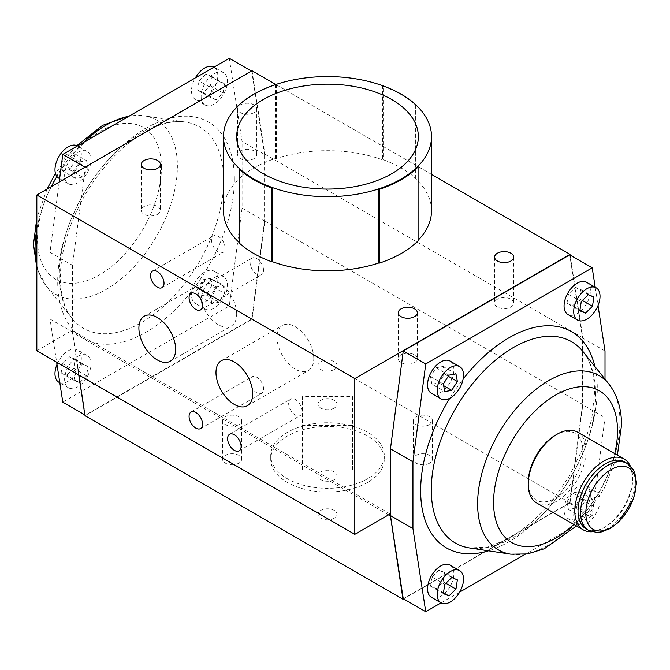 <?xml version="1.0" encoding="UTF-8"?>
<svg xmlns="http://www.w3.org/2000/svg" width="670" height="670" viewBox="0 0 670 670"><rect width="100%" height="100%" fill="white"/><g stroke="black" fill="none" stroke-linecap="round" stroke-linejoin="round"><path stroke-width="0.5" stroke-dasharray="3.35 2.51" d="M528.245 482.425A38.609 22.294 120 0 0 555.547 498.187A38.609 22.294 120 0 0 582.85 450.902A38.609 22.294 120 0 0 555.547 435.131M567.004 501.755L572.607 492.911L579.625 491.654L581.032 499.251L575.421 508.103L568.411 509.351L567.004 501.755L579.851 509.175L585.454 500.322L592.473 499.075L593.88 506.671L588.268 515.515L581.259 516.771L579.851 509.175M568.411 509.351L581.259 516.771M572.607 492.911L585.454 500.322M573.696 515.523A18.626 10.754 -60 0 1 581.828 496.78A18.626 10.754 -60 0 1 596.174 491.797A18.626 10.754 -60 0 1 596.174 513.295A18.626 10.754 -60 0 1 577.557 524.049A18.626 10.754 -60 0 1 573.696 515.523M577.599 432.183A40.878 23.601 -60 0 1 577.599 479.385A40.878 23.601 -60 0 1 536.712 502.994M630.118 465.617A40.878 23.601 -60 0 1 632.639 477.785A40.878 23.601 -60 0 1 603.729 527.851A40.878 23.601 -60 0 1 591.928 531.762M624.641 461.965A38.609 22.294 -60 0 1 632.639 479.645A38.609 22.294 -60 0 1 605.337 526.93A38.609 22.294 -60 0 1 586.032 528.839M444.52 572.473L443.113 581.694L436.103 588.536L430.5 586.158L431.907 576.937L438.917 570.095L444.52 572.473L457.367 579.885M443.113 581.694L445.86 583.277M438.917 570.095L451.764 577.506M431.907 576.937L444.754 584.357M430.5 586.158L443.347 593.578M436.103 588.536L443.473 592.791M450.039 565.044A18.626 10.754 -60 0 1 450.039 586.543A18.626 10.754 -60 0 1 431.413 597.297M581.032 499.251L593.88 506.671M579.625 491.654L592.473 499.075M567.004 303.368L568.411 294.147L575.421 287.296L581.032 289.675L579.625 298.895L572.607 305.746L567.004 303.368L579.851 310.779M572.607 305.746L579.977 309.992M579.625 298.895L582.364 300.478M581.032 289.675L593.88 297.095M575.421 287.296L588.268 294.716M568.411 294.147L581.259 301.559M431.907 384.178L430.5 376.582L436.103 367.738L443.113 366.482L444.52 374.078L438.917 382.93L431.907 384.178L444.754 391.598M438.917 382.93L443.657 385.66M444.52 374.078L448.264 376.239M443.113 366.482L455.96 373.902M436.103 367.738L448.95 375.15M430.5 376.582L443.347 384.002M570.12 255.086L582.85 337.781L582.85 404.538L570.003 502.818L403.583 598.905M403.256 598.72L569.726 502.609L582.531 404.697L582.531 337.998L569.726 254.86M575.421 508.103L588.268 515.515M595.203 287.246L598.025 305.57M605.01 350.979L582.531 337.998M605.01 379.187L605.01 417.678L582.531 404.697M569.726 502.609L592.213 515.59L605.01 417.678M592.213 515.59L525.213 554.266M459.67 592.113L441.053 602.866M586.543 282.246A18.626 10.754 -60 0 1 586.543 303.753A18.626 10.754 -60 0 1 567.917 314.506M450.039 361.055A18.626 10.754 -60 0 1 450.039 382.562A18.626 10.754 -60 0 1 431.413 393.315M564.065 509.962A18.626 10.754 -60 0 1 572.188 491.219A18.626 10.754 -60 0 1 586.543 486.227A18.626 10.754 -60 0 1 586.543 507.734A18.626 10.754 -60 0 1 567.917 518.488A18.626 10.754 -60 0 1 564.065 509.962M236.678 314.088A25.996 15.008 -120 0 0 225.338 287.924A25.996 15.008 -120 0 0 205.305 280.965A25.996 15.008 -120 0 0 205.305 310.981A25.996 15.008 -120 0 0 231.301 325.989A25.996 15.008 -120 0 0 236.678 314.088M390.141 513.949L72.159 330.369L36.833 350.762M253.955 112.661A9.539 5.511 180 0 1 243.562 113.85A9.539 5.511 180 0 1 237.666 108.766A9.539 5.511 180 0 1 247.205 103.255A9.539 5.511 180 0 1 256.744 108.766A9.539 5.511 180 0 1 253.955 112.661M253.955 158.648A9.539 5.511 180 0 1 243.562 159.845A9.539 5.511 180 0 1 237.666 154.753A9.539 5.511 180 0 1 247.205 149.251A9.539 5.511 180 0 1 256.744 154.753A9.539 5.511 180 0 1 253.955 158.648M157.592 214.283A9.539 5.511 -0 0 0 160.39 210.388A9.539 5.511 -0 0 0 150.851 204.878A9.539 5.511 -0 0 0 141.311 210.388A9.539 5.511 -0 0 0 147.199 215.472A9.539 5.511 -0 0 0 157.592 214.283M497.416 299.214A9.539 5.511 -0 0 0 494.619 303.1A9.539 5.511 -0 0 0 504.158 308.61A9.539 5.511 -0 0 0 513.697 303.1A9.539 5.511 -0 0 0 507.81 298.016A9.539 5.511 -0 0 0 497.416 299.214M367.654 478.715A56.782 32.78 180 0 1 305.78 485.825A56.782 32.78 180 0 1 270.73 455.533A56.782 32.78 180 0 1 327.504 422.753A56.782 32.78 180 0 1 384.287 455.533A56.782 32.78 180 0 1 367.654 478.715M302.522 441.111L352.487 441.111L352.487 469.963L302.522 469.963L302.522 396.607L352.487 396.607L352.487 441.111M264.55 154.418L251.753 71.28L85.283 167.391L72.486 265.278L72.486 332.002L85.283 415.14L251.753 319.029L264.55 221.108L264.55 154.418L242.071 141.437L229.274 58.298M252.029 70.752L264.876 154.201L264.876 220.958L252.029 319.238L85.006 415.668M78.742 374.957L72.159 330.369M582.85 404.538L264.876 220.958M582.85 337.781L264.876 154.201M570.003 502.818L252.029 319.238M431.522 174.384L275.831 84.495M302.128 411.213A9.539 5.511 -120 0 0 297.966 401.615A9.539 5.511 -120 0 0 290.621 399.06A9.539 5.511 -120 0 0 290.621 410.074A9.539 5.511 -120 0 0 300.16 415.584A9.539 5.511 -120 0 0 302.128 411.213M263.586 388.96A9.539 5.511 -120 0 0 259.424 379.362A9.539 5.511 -120 0 0 252.071 376.808A9.539 5.511 -120 0 0 252.071 387.821A9.539 5.511 -120 0 0 261.61 393.332A9.539 5.511 -120 0 0 263.586 388.96M225.045 248.026A9.539 5.511 -120 0 0 220.882 238.428A9.539 5.511 -120 0 0 213.529 235.874A9.539 5.511 -120 0 0 213.529 246.887A9.539 5.511 -120 0 0 223.068 252.397A9.539 5.511 -120 0 0 225.045 248.026M263.586 270.278A9.539 5.511 -120 0 0 259.424 260.68A9.539 5.511 -120 0 0 252.071 258.126A9.539 5.511 -120 0 0 252.071 269.139A9.539 5.511 -120 0 0 261.61 274.65A9.539 5.511 -120 0 0 263.586 270.278M334.255 408.064A9.539 5.511 180 0 1 323.853 409.261A9.539 5.511 180 0 1 317.965 404.169A9.539 5.511 180 0 1 327.504 398.667A9.539 5.511 180 0 1 337.043 404.169A9.539 5.511 180 0 1 334.255 408.064M334.255 369.497A9.539 5.511 180 0 1 323.853 370.686A9.539 5.511 180 0 1 317.965 365.602A9.539 5.511 180 0 1 327.504 360.091A9.539 5.511 180 0 1 337.043 365.602A9.539 5.511 180 0 1 334.255 369.497M429.637 424.571A9.539 5.511 180 0 1 419.244 425.76A9.539 5.511 180 0 1 413.357 420.676A9.539 5.511 180 0 1 422.896 415.166A9.539 5.511 180 0 1 432.435 420.676A9.539 5.511 180 0 1 429.637 424.571M352.487 396.607L352.487 425.45L302.522 425.45L302.522 396.607M352.487 425.45L352.487 469.963M401.054 354.84A9.539 5.511 -0 0 0 398.265 358.735A9.539 5.511 -0 0 0 407.804 364.246A9.539 5.511 -0 0 0 417.343 358.735A9.539 5.511 -0 0 0 411.455 353.643A9.539 5.511 -0 0 0 401.054 354.84M334.255 479.636A9.539 5.511 180 0 1 323.853 480.834A9.539 5.511 180 0 1 317.965 475.742A9.539 5.511 180 0 1 327.504 470.24A9.539 5.511 180 0 1 337.043 475.742A9.539 5.511 180 0 1 334.255 479.636M334.255 518.212A9.539 5.511 180 0 1 323.853 519.401A9.539 5.511 180 0 1 317.965 514.317A9.539 5.511 180 0 1 327.504 508.806A9.539 5.511 180 0 1 337.043 514.317A9.539 5.511 180 0 1 334.255 518.212M429.637 463.137A9.539 5.511 180 0 1 419.244 464.335A9.539 5.511 180 0 1 413.357 459.243A9.539 5.511 180 0 1 422.896 453.741A9.539 5.511 180 0 1 432.435 459.243A9.539 5.511 180 0 1 429.637 463.137M313.769 358.592A25.996 15.008 -120 0 0 302.421 332.429A25.996 15.008 -120 0 0 282.388 325.469A25.996 15.008 -120 0 0 282.388 355.485A25.996 15.008 -120 0 0 308.384 370.493A25.996 15.008 -120 0 0 313.769 358.592M388.533 514.878L72.159 332.22M238.863 463.137A9.539 5.511 180 0 1 228.47 464.335A9.539 5.511 180 0 1 222.582 459.243A9.539 5.511 180 0 1 232.113 453.741A9.539 5.511 180 0 1 241.652 459.243A9.539 5.511 180 0 1 238.863 463.137M367.654 482.425A56.782 32.78 180 0 1 305.78 489.527A56.782 32.78 180 0 1 270.73 459.243A56.782 32.78 180 0 1 327.504 426.463A56.782 32.78 180 0 1 384.287 459.243A56.782 32.78 180 0 1 367.654 482.425M238.863 424.571A9.539 5.511 180 0 1 228.47 425.76A9.539 5.511 180 0 1 222.582 420.676A9.539 5.511 180 0 1 232.113 415.166A9.539 5.511 180 0 1 241.652 420.676A9.539 5.511 180 0 1 238.863 424.571M431.522 210.757A104.017 60.057 -0 0 0 415.693 178.907L415.668 178.396A104.47 60.317 -0 0 0 383.55 159.854L382.671 159.845A104.017 60.057 -0 0 0 276.341 158.463L275.462 158.455A104.47 60.317 -0 0 0 236.92 180.707L236.937 181.218A104.017 60.057 -0 0 0 223.487 210.757M418.072 166.487L418.072 240.296A104.017 60.057 -0 0 0 418.088 240.27L418.088 240.806M302.522 425.45L302.522 469.963M62.796 402.159L229.274 306.048L242.071 208.136L242.071 141.437M59.178 182.089L49.999 252.297L49.999 319.021L56.648 362.202M77.779 386.833A18.626 10.754 -60 0 1 68.466 387.754A18.626 10.754 -60 0 1 68.466 366.247A18.626 10.754 -60 0 1 87.092 355.494A18.626 10.754 -60 0 1 89.948 370.418A18.626 10.754 -60 0 1 77.779 386.833M77.779 182.851A18.626 10.754 -60 0 1 68.466 183.773A18.626 10.754 -60 0 1 68.466 162.266A18.626 10.754 -60 0 1 87.092 151.512A18.626 10.754 -60 0 1 89.948 166.436A18.626 10.754 -60 0 1 77.779 182.851M214.283 104.034A18.626 10.754 -60 0 1 204.978 104.956A18.626 10.754 -60 0 1 204.978 83.457A18.626 10.754 -60 0 1 223.596 72.703A18.626 10.754 -60 0 1 226.452 87.628A18.626 10.754 -60 0 1 214.283 104.034M214.283 308.024A18.626 10.754 -60 0 1 204.978 308.945A18.626 10.754 -60 0 1 204.978 287.438A18.626 10.754 -60 0 1 223.596 276.685A18.626 10.754 -60 0 1 226.452 291.609A18.626 10.754 -60 0 1 214.283 308.024M79.588 382.704L73.985 380.326L75.392 371.105L82.402 364.254L88.005 366.632L86.598 375.853L79.588 382.704L66.74 375.284L61.138 372.905L62.545 363.684L69.554 356.842L75.157 359.221L73.75 368.441L66.74 375.284M73.985 380.326L61.138 372.905M75.392 371.105L62.545 363.684M82.402 364.254L69.554 356.842M88.005 366.632L75.157 359.221M86.598 375.853L73.75 368.441M87.092 151.512L77.46 145.951A18.626 10.754 -60 0 1 77.46 145.951A18.626 10.754 -60 0 1 80.308 160.875A18.626 10.754 -60 0 1 68.147 177.282A18.626 10.754 -60 0 1 58.834 178.203M61.138 163.329L66.74 154.485L73.75 153.229L75.157 160.825L69.554 169.678L62.545 170.925L61.138 163.329L73.985 170.75L79.588 161.897L66.74 154.485M79.588 161.897L86.598 160.649L73.75 153.229M86.598 160.649L88.005 168.245L82.402 177.089L75.392 178.346L73.985 170.75M88.005 168.245L75.157 160.825M82.402 177.089L69.554 169.678M75.392 178.346L62.545 170.925M213.956 67.134A18.626 10.754 -60 0 1 213.964 67.142A18.626 10.754 -60 0 1 216.82 82.067A18.626 10.754 -60 0 1 204.652 98.473A18.626 10.754 -60 0 1 195.339 99.395A18.626 10.754 -60 0 1 191.486 90.869A18.626 10.754 -60 0 1 195.339 77.888M199.049 80.894L206.059 74.043L211.661 76.422L210.254 85.643L203.245 92.493L197.642 90.115L199.049 80.894L211.896 88.306L218.906 81.464L206.059 74.043M218.906 81.464L224.509 83.842L211.661 76.422M224.509 83.842L223.102 93.063L216.092 99.905L210.489 97.527L211.896 88.306M223.102 93.063L210.254 85.643M216.092 99.905L203.245 92.493M210.489 97.527L197.642 90.115M191.486 294.85A18.626 10.754 -60 0 1 199.61 276.115A18.626 10.754 -60 0 1 213.964 271.124A18.626 10.754 -60 0 1 216.82 286.048A18.626 10.754 -60 0 1 204.652 302.455A18.626 10.754 -60 0 1 195.339 303.376A18.626 10.754 -60 0 1 191.486 294.85M211.661 285.998L206.059 294.85L199.049 296.098L197.642 288.502L203.245 279.658L210.254 278.402L211.661 285.998L224.509 293.418L218.906 302.262L206.059 294.85M218.906 302.262L211.896 303.518L199.049 296.098M211.896 303.518L210.489 295.922L216.092 287.07L223.102 285.822L224.509 293.418M210.489 295.922L197.642 288.502M216.092 287.07L203.245 279.658M223.102 285.822L210.254 278.402M229.274 306.048L251.753 319.029M242.071 208.136L264.55 221.108M49.999 252.297L72.486 265.278M49.999 319.021L72.486 332.002M56.992 364.43A18.626 10.754 -60 0 1 77.46 349.933A18.626 10.754 -60 0 1 80.308 364.857A18.626 10.754 -60 0 1 68.147 381.272A18.626 10.754 -60 0 1 58.834 382.193M392 89.495A104.47 60.317 -0 0 0 383.55 86.045L383.55 159.854M415.668 104.595L415.668 178.396M383.55 86.045L382.671 86.036L382.671 159.845M236.929 107.091L236.937 181.218M236.92 107.099L236.92 180.707M415.693 178.907L415.676 104.755M236.937 107.409A104.017 60.057 -0 0 1 276.341 84.663L275.462 84.654A104.47 60.317 -0 0 0 263.017 89.495M275.462 84.654L275.462 158.455M415.693 105.098A104.017 60.057 -0 0 0 382.671 86.036M276.341 84.663L276.341 158.463M573.872 524.442A87.636 50.602 120 0 0 614.75 453.632M595.68 394.923A116.245 67.109 120 0 0 583.009 351.608C590.521 360.912 594.399 374.547 594.642 392.486L591.711 419.311L583.059 447.962L569.274 476.219L551.377 501.989L530.707 523.337L508.915 538.697L487.911 546.988L469.637 547.968A116.245 67.109 120 0 0 553.186 502.559A116.245 67.109 120 0 0 595.68 394.923M510.825 554.182A100.651 58.106 120 0 0 583.16 514.87A100.651 58.106 120 0 0 619.951 421.665A100.651 58.106 120 0 0 608.98 384.161M594.893 366.498A124.913 72.117 -60 0 1 597.305 388.776A124.913 72.117 -60 0 1 508.974 541.762A124.913 72.117 -60 0 1 488.48 550.815M449.763 398.281A124.913 72.117 -60 0 1 463.137 379.061M627.17 463.431A38.609 22.294 -60 0 1 627.17 508.011A38.609 22.294 -60 0 1 588.562 530.305M161.428 167.559A87.636 50.602 120 0 0 68.474 159.259A87.636 50.602 120 0 0 68.474 283.201A87.636 50.602 120 0 0 161.428 167.559M223.721 180.171A116.245 67.109 120 0 0 185.372 122.032A116.245 67.109 120 0 0 83.407 194.066A116.245 67.109 120 0 0 72 318.392A116.245 67.109 120 0 0 164.343 305.629A116.245 67.109 120 0 0 223.721 180.171M234.358 179.233A124.913 72.117 120 0 0 146.035 128.238A124.913 72.117 120 0 0 57.704 281.224A124.913 72.117 120 0 0 146.035 332.22A124.913 72.117 120 0 0 234.358 179.233M36.833 265.538A100.651 58.106 120 0 0 46.029 285.839A100.651 58.106 120 0 0 125.985 274.784A100.651 58.106 120 0 0 177.391 166.152A100.651 58.106 120 0 0 144.192 115.818A100.651 58.106 120 0 0 128.875 116.262M83.574 142.417A100.651 58.106 120 0 0 56.9 176.486M51.339 186.612A100.651 58.106 120 0 0 36.833 229.073M576.51 525.967L584.106 517.818L604.348 488.137L617.397 455.165M632.639 479.645L632.639 477.785M605.337 526.93L603.729 527.851M567.917 518.488L577.557 524.049M586.543 486.227L596.174 491.797M237.666 108.766L237.666 154.753M256.744 108.766L256.744 154.753M494.619 257.113L494.619 303.1M513.697 257.113L513.697 303.1M239.131 450.818L300.16 415.584M229.592 434.294L290.621 399.06M200.59 428.566L261.61 393.332M191.05 412.042L252.071 376.808M162.048 287.631L223.068 252.397M152.509 271.107L213.529 235.874M200.59 309.883L261.61 274.65M191.05 293.359L252.071 258.126M337.043 404.169L337.043 365.602M317.965 404.169L317.965 365.602M398.265 312.748L398.265 358.735M417.343 312.748L417.343 358.735M141.311 164.393L141.311 210.388M160.39 164.393L160.39 210.388M337.043 514.317L337.043 475.742M317.965 514.317L317.965 475.742M432.435 459.243L432.435 420.676M413.357 459.243L413.357 420.676M170.272 361.222L231.301 325.989M144.276 316.198L205.305 280.965M247.356 405.727L308.384 370.493M221.368 360.703L282.388 325.469M241.652 459.243L241.652 420.676M222.582 459.243L222.582 420.676M384.287 459.243L384.287 455.533M270.73 459.243L270.73 455.533M129.796 115.734L144.192 115.818L185.372 122.032C167.458 119.453 146.898 127.836 123.69 147.191C101.279 167.165 84.001 192.198 71.849 222.289C62.871 245.647 59.161 266.945 60.736 286.199C62.084 300.034 65.836 310.771 72 318.392L46.029 285.839L36.833 268.109M76.882 145.658L70.903 152.182L55.451 173.455M47.042 189.091L36.833 217.968M223.596 276.685L213.964 271.124M204.978 308.945L195.339 303.376M223.596 72.703L213.964 67.142M204.978 104.956L195.339 99.395M68.466 183.773L59.63 178.664M87.092 355.494L77.46 349.933M68.466 387.754L59.814 382.754"/><path stroke-width="1" d="M555.547 435.131L557.155 434.21L555.547 435.131A38.609 22.294 120 0 0 528.245 482.425L528.245 484.276A40.878 23.601 -60 0 1 557.155 434.21A40.878 23.601 -60 0 1 577.599 432.183L624.172 459.076A40.878 23.601 -60 0 1 630.118 465.617M591.928 531.762A40.878 23.601 -60 0 1 583.285 529.878L536.712 502.994A40.878 23.601 -60 0 1 528.245 484.276M583.285 529.878A40.878 23.601 -60 0 1 577.021 497.123A40.878 23.601 -60 0 1 603.729 461.094A40.878 23.601 -60 0 1 624.172 459.076M588.562 530.305L586.032 528.839A38.609 22.294 -60 0 1 580.111 497.902A38.609 22.294 -60 0 1 605.337 463.875A38.609 22.294 -60 0 1 624.641 461.965L627.17 463.431L633.401 469.812L634.867 472.97L636.5 483.003L633.594 498.673L618.728 522.039L610.286 528.53L600.655 532.198L597.179 532.508L588.562 530.305A38.609 22.294 -60 0 1 582.649 499.368A38.609 22.294 -60 0 1 607.866 465.34A38.609 22.294 -60 0 1 627.17 463.431M445.86 583.277L455.96 589.106L448.95 595.957L443.347 593.578L444.754 584.357L451.764 577.506L457.367 579.885L455.96 589.106M437.192 594.332A18.626 10.754 -60 0 1 445.324 575.597A18.626 10.754 -60 0 1 459.67 570.606A18.626 10.754 -60 0 1 459.67 592.104A18.626 10.754 -60 0 1 441.053 602.858A18.626 10.754 -60 0 1 437.192 594.332M443.473 592.791L448.95 595.957M390.459 515.582L390.459 448.858L403.256 350.971L569.726 254.86L592.213 267.841L425.743 363.952L412.938 461.839L412.938 528.563L390.459 515.582L403.256 598.72L425.743 611.702L441.053 602.866L431.413 597.297A18.626 10.754 -60 0 1 427.552 588.771A18.626 10.754 -60 0 1 435.684 570.028A18.626 10.754 -60 0 1 450.039 565.044L459.67 570.606M585.454 313.158L579.851 310.779L581.259 301.559L588.268 294.716L593.88 297.095L592.473 306.316L585.454 313.158L579.977 309.992M582.364 300.478L592.473 306.316M437.192 390.35A18.626 10.754 -60 0 1 445.324 371.607A18.626 10.754 -60 0 1 459.67 366.624A18.626 10.754 -60 0 1 459.67 388.123A18.626 10.754 -60 0 1 441.053 398.876A18.626 10.754 -60 0 1 437.192 390.35M444.754 391.598L443.347 384.002L448.95 375.15L455.96 373.902L457.367 381.498L451.764 390.342L444.754 391.598M443.657 385.66L451.764 390.342M448.264 376.239L457.367 381.498M570.12 255.086L570.003 254.332L354.807 378.575L36.833 194.995L36.833 350.762L354.807 534.342L354.807 378.575M403.583 598.905L402.988 599.248L390.141 513.949L354.807 534.342M592.213 267.841L595.203 287.246M598.025 305.57L605.01 350.979L605.01 379.187M425.743 363.952L403.256 350.971M525.213 554.266L459.67 592.113M412.938 461.839L390.459 448.858M425.743 611.702L412.938 528.563M577.557 320.067L567.917 314.506A18.626 10.754 -60 0 1 564.065 305.981A18.626 10.754 -60 0 1 572.188 287.237A18.626 10.754 -60 0 1 586.543 282.246L596.174 287.807A18.626 10.754 -60 0 1 596.174 309.314A18.626 10.754 -60 0 1 577.557 320.067A18.626 10.754 -60 0 1 573.696 311.542A18.626 10.754 -60 0 1 581.828 292.798A18.626 10.754 -60 0 1 596.174 287.807M441.053 398.876L431.413 393.315A18.626 10.754 -60 0 1 427.552 384.789A18.626 10.754 -60 0 1 435.684 366.046A18.626 10.754 -60 0 1 450.039 361.055L459.67 366.624M164.024 283.259A9.539 5.511 -120 0 0 159.854 273.661A9.539 5.511 -120 0 0 152.509 271.107A9.539 5.511 -120 0 0 152.509 282.12A9.539 5.511 -120 0 0 162.048 287.631A9.539 5.511 -120 0 0 164.024 283.259M241.108 446.446A9.539 5.511 -120 0 0 236.946 436.848A9.539 5.511 -120 0 0 229.592 434.294A9.539 5.511 -120 0 0 229.592 445.307A9.539 5.511 -120 0 0 239.131 450.818A9.539 5.511 -120 0 0 241.108 446.446M202.566 424.194A9.539 5.511 -120 0 0 198.395 414.596A9.539 5.511 -120 0 0 191.05 412.042A9.539 5.511 -120 0 0 191.05 423.055A9.539 5.511 -120 0 0 200.59 428.566A9.539 5.511 -120 0 0 202.566 424.194M202.566 305.512A9.539 5.511 -120 0 0 198.395 295.914A9.539 5.511 -120 0 0 191.05 293.359A9.539 5.511 -120 0 0 191.05 304.373A9.539 5.511 -120 0 0 200.59 309.883A9.539 5.511 -120 0 0 202.566 305.512M252.741 393.826A25.996 15.008 -120 0 0 241.393 367.663A25.996 15.008 -120 0 0 221.368 360.703A25.996 15.008 -120 0 0 221.368 390.719A25.996 15.008 -120 0 0 247.356 405.727A25.996 15.008 -120 0 0 252.741 393.826M175.657 349.321A25.996 15.008 -120 0 0 164.309 323.158A25.996 15.008 -120 0 0 144.276 316.198A25.996 15.008 -120 0 0 144.276 346.214A25.996 15.008 -120 0 0 170.272 361.222A25.996 15.008 -120 0 0 175.657 349.321M497.416 253.218A9.539 5.511 -0 0 0 494.619 257.113A9.539 5.511 -0 0 0 504.158 262.623A9.539 5.511 -0 0 0 513.697 257.113A9.539 5.511 -0 0 0 507.81 252.029A9.539 5.511 -0 0 0 497.416 253.218M275.831 84.495L252.029 70.752L36.833 194.995M402.988 599.248L85.006 415.668L78.742 374.957M570.003 254.332L431.522 174.384M401.054 308.853A9.539 5.511 -0 0 0 398.265 312.748A9.539 5.511 -0 0 0 407.804 318.25A9.539 5.511 -0 0 0 417.343 312.748A9.539 5.511 -0 0 0 411.455 307.656A9.539 5.511 -0 0 0 401.054 308.853M157.592 168.287A9.539 5.511 -0 0 0 160.39 164.393A9.539 5.511 -0 0 0 150.851 158.891A9.539 5.511 -0 0 0 141.311 164.393A9.539 5.511 -0 0 0 147.199 169.485A9.539 5.511 -0 0 0 157.592 168.287M390.141 515.799L388.533 514.878M418.088 240.27A104.017 60.057 -0 0 0 431.522 210.757L431.522 136.613A104.017 60.057 -0 0 0 367.311 81.137A104.017 60.057 -0 0 0 253.955 94.152A104.017 60.057 -0 0 0 223.487 136.613A104.017 60.057 -0 0 0 378.667 188.906A104.017 60.057 -0 0 0 431.522 136.613M379.547 263.059A104.47 60.317 -0 0 0 418.088 240.806L418.072 166.487A104.017 60.057 -0 0 1 378.667 189.242L378.667 263.042L379.547 263.059L379.547 189.25A104.47 60.317 -0 0 0 418.088 166.998M223.487 136.613L223.487 210.757A104.017 60.057 -0 0 0 239.316 242.607L239.341 243.118A104.47 60.317 -0 0 0 271.459 261.66L272.338 261.668A104.017 60.057 -0 0 0 378.667 263.042M56.648 362.202L62.796 402.159L84.889 414.914M59.178 182.089L62.796 154.41L229.274 58.298L251.434 71.095M59.63 178.664L58.834 178.203A18.626 10.754 -60 0 1 54.974 169.686A18.626 10.754 -60 0 1 63.106 150.943A18.626 10.754 -60 0 1 77.452 145.951M195.339 77.888A18.626 10.754 -60 0 1 213.956 67.134M239.316 242.607L239.341 169.309L239.341 243.118M62.796 154.41L84.956 167.207M59.814 382.754L58.834 382.193A18.626 10.754 -60 0 1 54.974 373.667A18.626 10.754 -60 0 1 56.992 364.43M415.676 104.755L415.668 104.595A104.47 60.317 -0 0 0 392 89.495M239.341 169.309A104.47 60.317 -0 0 0 271.459 187.851L271.459 261.66M263.017 89.495A104.47 60.317 -0 0 0 236.92 106.907L236.929 107.091M271.459 187.851L272.338 187.868L272.338 261.668M239.316 168.798A104.017 60.057 -0 0 0 272.338 187.868M378.667 189.242L379.547 189.25M263.268 99.529A90.844 52.453 -0 0 0 303.996 187.282A90.844 52.453 -0 0 0 415.258 123.045A90.844 52.453 -0 0 0 263.268 99.529M614.75 453.632A87.636 50.602 120 0 0 617.522 430.885A87.636 50.602 120 0 0 549.358 399.035A87.636 50.602 120 0 0 494.812 515.95A87.636 50.602 120 0 0 573.872 524.442M510.825 554.182A100.651 58.106 120 0 1 498.463 433.699A100.651 58.106 120 0 1 608.98 384.161L583.009 351.608A116.245 67.109 120 0 0 455.366 408.817A116.245 67.109 120 0 0 469.637 547.968L510.825 554.182L527.399 553.948L544.274 548.772L576.51 525.967M488.48 550.815A124.913 72.117 -60 0 1 423.406 514.443A124.913 72.117 -60 0 1 449.763 398.281M463.137 379.061A124.913 72.117 -60 0 1 594.893 366.498M610.914 469.645A35.493 20.494 -60 0 1 636.014 484.134A35.493 20.494 -60 0 1 610.914 527.608A35.493 20.494 -60 0 1 585.815 513.12A35.493 20.494 -60 0 1 610.914 469.645M128.875 116.262A100.651 58.106 120 0 0 83.574 142.417M56.9 176.486A100.651 58.106 120 0 0 51.339 186.612M36.833 229.073A100.651 58.106 120 0 0 36.833 265.538M608.98 384.161C617.43 395.258 621.609 408.976 621.509 425.316L617.397 455.165M129.796 115.734L102.577 125.374L76.882 145.658M55.451 173.455L47.042 189.091M36.833 217.968L33.5 244.357L36.833 268.109"/></g></svg>
